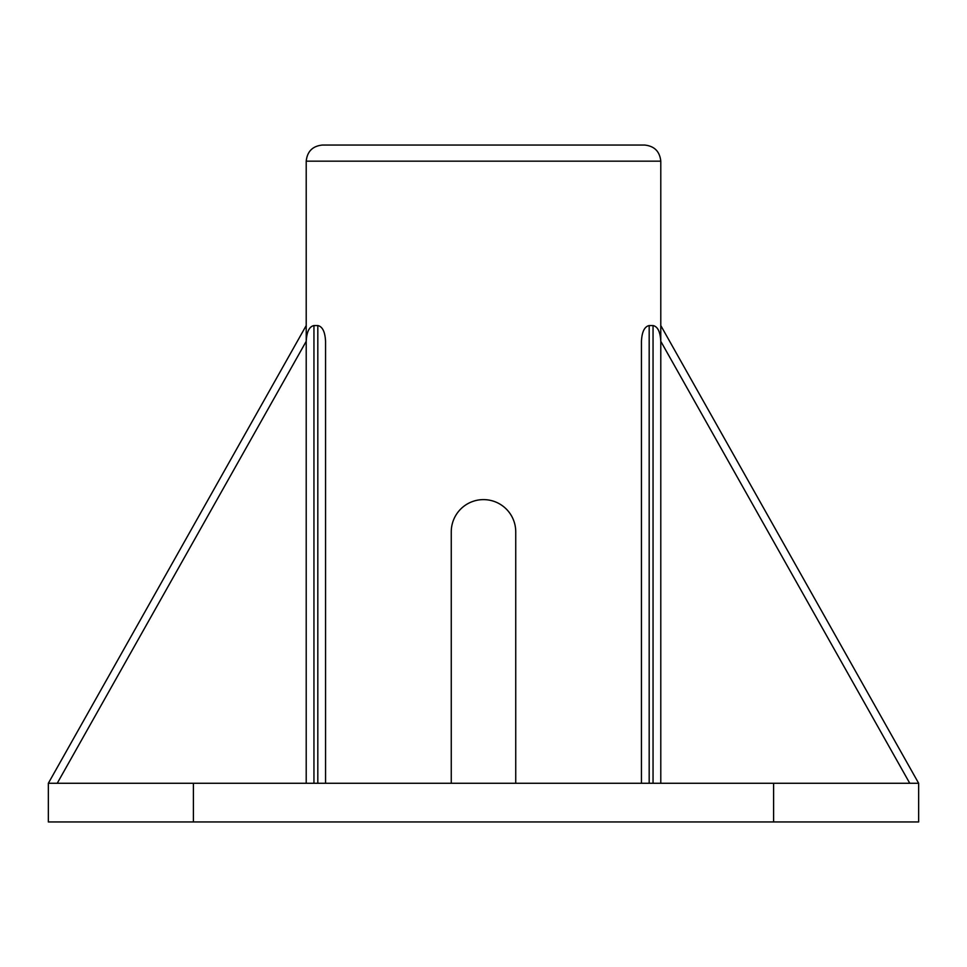 <?xml version="1.0" encoding="UTF-8"?>
<svg xmlns="http://www.w3.org/2000/svg" width="967" height="967" viewBox="0 0 967 967"><rect width="100%" height="100%" fill="white"/><g stroke="black" fill="none" stroke-linecap="round" stroke-linejoin="round"><path stroke-width="1.45" d="M918.65 821.95L773.6 821.95L773.6 783.27L918.65 783.27L918.65 821.95M193.4 821.95L48.35 821.95L48.35 783.27L193.4 783.27L193.4 821.95L773.6 821.95M641.447 783.27L641.447 341.315C641.931 331.814 644.518 326.556 649.183 325.553L653.051 325.553C657.717 326.556 660.292 331.814 660.787 341.315L660.787 161.163C659.76 151.444 654.381 146.077 644.663 145.05L322.337 145.05C312.619 146.077 307.24 151.444 306.213 161.163L306.213 341.315C306.708 331.814 309.283 326.556 313.949 325.553L317.817 325.553C322.482 326.556 325.069 331.814 325.553 341.315L325.553 783.27M451.263 531.85A32.237 32.237 0 0 1 483.5 499.613A32.237 32.237 0 0 1 515.737 531.85A32.237 32.237 0 0 0 483.5 499.613A32.237 32.237 0 0 0 451.263 531.85L451.263 783.27M515.737 783.27L515.737 531.85M909.766 783.27L660.787 341.315L660.787 783.27M193.4 783.27L773.6 783.27M660.787 325.553L918.65 783.27L660.787 325.553M48.35 783.27L306.213 325.553L48.35 783.27M306.213 783.27L306.213 341.315L57.234 783.27M322.337 145.05C312.619 146.077 307.24 151.444 306.213 161.163L660.787 161.163C659.76 151.444 654.381 146.077 644.663 145.05M653.051 783.27L653.051 325.553M649.183 325.553L649.183 783.27M317.817 783.27L317.817 325.553M313.949 325.553L313.949 783.27"/></g></svg>
